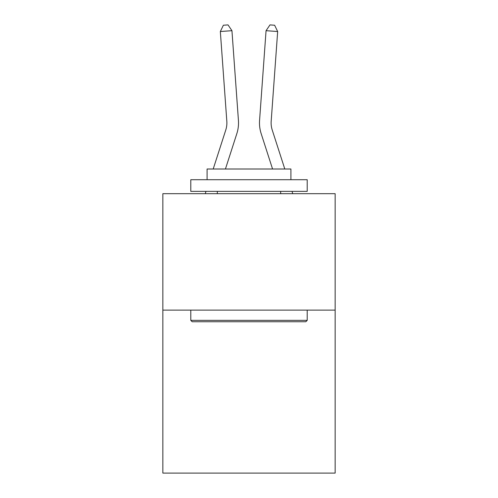 <?xml version="1.0" encoding="UTF-8"?>
<svg xmlns="http://www.w3.org/2000/svg" width="498" height="498" viewBox="0 0 498 498"><rect width="100%" height="100%" fill="white"/><g stroke="black" fill="none" stroke-linecap="round" stroke-linejoin="round"><path stroke-width="0.75" d="M335.154 310.111L335.154 473.1L162.846 473.1L162.846 193.691L335.154 193.691L335.154 310.111L162.846 310.111M213.2 169.009L225.756 130.053A23.282 23.282 -37.4 0 0 226.82 121.226L220.334 31.523L231.944 30.689L238.43 120.385A34.928 34.928 164.4 0 1 236.836 133.626L225.432 169.009M205.244 193.691L205.991 191.363M284.8 169.009L272.244 130.053A23.282 23.282 37.4 0 1 271.18 121.226L277.666 31.523L266.057 30.689L259.57 120.385A34.928 34.928 -164.4 0 0 261.164 133.626L272.568 169.009M192.184 321.752L190.79 320.357L307.21 320.357L305.816 321.752L192.184 321.752M307.21 179.722L307.21 191.363L190.79 191.363L190.79 179.722L307.21 179.722M207.087 179.722L207.087 169.009L290.913 169.009L290.913 179.722M307.21 310.111L307.21 320.357M190.79 310.111L190.79 320.357M280.667 191.363L280.667 193.691M217.333 191.363L217.333 193.691M225.756 130.053A23.282 23.282 -15.6 0 0 226.82 121.226A23.282 23.282 -15.6 0 1 225.756 130.053A23.282 23.282 -15.6 0 0 226.82 121.226A23.282 23.282 -15.6 0 1 225.756 130.053A23.282 23.282 -15.6 0 0 226.82 121.226A23.282 23.282 -15.6 0 1 225.756 130.053A23.282 23.282 -15.6 0 0 226.82 121.226A23.282 23.282 -15.6 0 1 225.756 130.053A23.282 23.282 -15.6 0 0 226.82 121.226A23.282 23.282 -15.6 0 1 225.756 130.053A23.282 23.282 -15.6 0 0 226.82 121.226A23.282 23.282 -15.6 0 1 225.756 130.053A23.282 23.282 -15.6 0 0 226.82 121.226A23.282 23.282 -15.6 0 1 225.756 130.053A23.282 23.282 -15.6 0 0 226.82 121.226A23.282 23.282 -15.6 0 1 225.756 130.053A23.282 23.282 -15.6 0 0 226.82 121.226A23.282 23.282 -15.6 0 1 225.756 130.053A23.282 23.282 -15.6 0 0 226.82 121.226A23.282 23.282 -15.6 0 1 225.756 130.053A23.282 23.282 -15.6 0 0 226.82 121.226A23.282 23.282 -15.6 0 1 225.756 130.053A23.282 23.282 -15.6 0 0 226.82 121.226A23.282 23.282 -15.6 0 1 225.756 130.053A23.282 23.282 -15.6 0 0 226.82 121.226A23.282 23.282 -15.6 0 1 225.756 130.053A23.282 23.282 -15.6 0 0 226.82 121.226A23.282 23.282 -15.6 0 1 225.756 130.053A23.282 23.282 -15.6 0 0 226.82 121.226A23.282 23.282 -15.6 0 1 225.756 130.053M272.244 130.053A23.282 23.282 15.6 0 1 271.18 121.226A23.282 23.282 15.6 0 0 272.244 130.053A23.282 23.282 15.6 0 1 271.18 121.226A23.282 23.282 15.6 0 0 272.244 130.053A23.282 23.282 15.6 0 1 271.18 121.226A23.282 23.282 15.6 0 0 272.244 130.053A23.282 23.282 15.6 0 1 271.18 121.226A23.282 23.282 15.6 0 0 272.244 130.053A23.282 23.282 15.6 0 1 271.18 121.226A23.282 23.282 15.6 0 0 272.244 130.053A23.282 23.282 15.6 0 1 271.18 121.226A23.282 23.282 15.6 0 0 272.244 130.053A23.282 23.282 15.6 0 1 271.18 121.226A23.282 23.282 15.6 0 0 272.244 130.053A23.282 23.282 15.6 0 1 271.18 121.226A23.282 23.282 15.6 0 0 272.244 130.053A23.282 23.282 15.6 0 1 271.18 121.226A23.282 23.282 15.6 0 0 272.244 130.053A23.282 23.282 15.6 0 1 271.18 121.226A23.282 23.282 15.6 0 0 272.244 130.053A23.282 23.282 15.6 0 1 271.18 121.226A23.282 23.282 15.6 0 0 272.244 130.053A23.282 23.282 15.6 0 1 271.18 121.226A23.282 23.282 15.6 0 0 272.244 130.053A23.282 23.282 15.6 0 1 271.18 121.226A23.282 23.282 15.6 0 0 272.244 130.053A23.282 23.282 15.6 0 1 271.18 121.226A23.282 23.282 15.6 0 0 272.244 130.053A23.282 23.282 15.6 0 1 271.18 121.226A23.282 23.282 15.6 0 0 272.244 130.053M266.057 30.689L259.57 120.385L266.057 30.689L259.57 120.385L266.057 30.689L259.57 120.385L266.057 30.689L259.57 120.385L266.057 30.689L259.57 120.385L266.057 30.689L259.57 120.385L266.057 30.689L259.57 120.385L266.057 30.689L259.57 120.385L266.057 30.689L259.57 120.385L266.057 30.689L259.57 120.385L266.057 30.689L259.57 120.385L266.057 30.689L259.57 120.385L266.057 30.689L259.57 120.385L266.057 30.689L259.57 120.385L266.057 30.689L259.57 120.385L266.057 30.689L269.978 24.9L274.622 25.236L277.666 31.523M220.334 31.523L223.378 25.236L228.022 24.9L231.944 30.689M292.756 193.691L292.009 191.363"/></g></svg>

